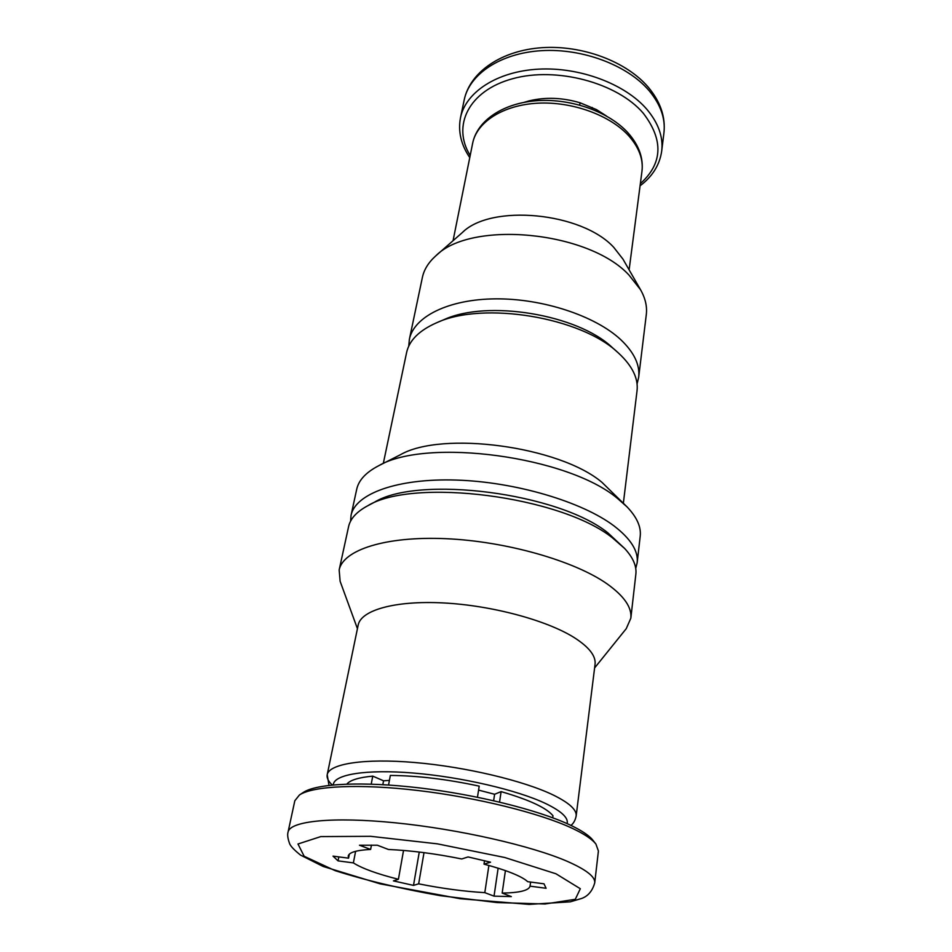 <?xml version="1.0" encoding="UTF-8"?>
<svg xmlns="http://www.w3.org/2000/svg" width="952" height="952" viewBox="0 0 952 952"><rect width="100%" height="100%" fill="white"/><g stroke="black" fill="none" stroke-linecap="round" stroke-linejoin="round"><path stroke-width="1.43" d="M596.297 110.92L596.499 109.611L606.329 115.918M579.697 105.053L580.065 102.78L596.499 109.611M528.979 101.543L529.098 100.888C545.413 96.937 562.406 97.568 580.065 102.78M478.582 790.112L494.612 794.265L501.109 791.624C529.205 799.787 546.496 807.832 552.981 815.757L552.707 817.78M501.109 791.624L499.55 802.072M388.559 785.007L390.344 775.44C417.595 775.666 447.214 779.236 479.201 786.138L477.464 797.217M346.849 784.079C350.157 780.104 358.785 777.451 372.756 776.13L371.22 784.127M490.542 862.191L468.075 856.943L461.732 858.966C435.421 853.646 410.99 850.481 388.452 849.481L377.337 845.221L359.475 845.221L370.625 849.446C356.524 850.184 349.063 852.385 348.218 856.05L348.551 858.168L333.022 856.134L338.043 860.87L353.37 862.893C362.081 868.438 377.087 873.9 398.412 879.279L393.414 880.886L413.501 885.396L418.654 883.837C441.871 888.466 463.921 891.405 484.806 892.655L494.028 896.141L511.343 896.594L502.168 893.083C519.566 892.809 528.86 890.501 530.05 886.157L546.103 888.275L543.997 883.813L527.705 881.683C524.873 879.041 519.697 876.209 512.176 873.162C504.584 870.104 495.195 867.105 484.009 864.154L490.542 862.191M288.063 832.06L294.822 800.751L299.416 795.003C312.839 785.936 359.594 783.579 418.273 790.541C476.904 797.49 539.427 813.02 571.736 828.062C584.016 833.785 592.084 839.128 595.928 844.091L598.415 851.005L594.726 882.825C592.489 890.822 588.193 896.01 581.827 898.402L570.319 901.83L529.086 904.4L460.161 898.712L380.145 883.861L323.133 866.463L300.558 855.11C294.644 850.398 291.026 846.685 289.729 843.96C287.766 838.617 287.207 834.654 288.063 832.06C289.943 821.076 332.367 816.459 395.592 822.837C458.697 829.156 531.68 845.781 567.535 861.453C586.325 869.759 595.393 876.887 594.726 882.825M299.416 795.003L303.283 792.457C316.54 783.508 362.284 781.152 419.534 787.923C476.738 794.682 537.737 809.878 569.356 824.646C581.386 830.287 589.288 835.547 593.084 840.438L595.928 844.091M372.756 776.13L383.561 780.807L382.835 784.65M389.428 780.39L383.561 780.807M332.296 785.007C328.297 781.33 326.595 777.891 327.202 774.714L358.178 625.071C360.963 610.196 394.973 600.379 443.43 602.937C491.791 605.424 546.972 620.323 574.425 637.721C589.133 647.182 596.011 656.035 595.059 664.282L576.162 815.935C575.365 820.077 573.651 823.242 570.998 825.42M357.44 628.689L340.126 581.303L339.162 569.95C343.053 550.018 385.298 536.024 445.679 538.677C505.952 541.26 574.163 560.764 606.983 583.802C624.072 595.988 632.021 607.459 630.831 618.229L626.249 628.665L594.595 667.947M339.162 569.95L348.575 526.682C350.3 518.709 356.619 511.771 367.531 505.881C413.085 477.38 561.156 496.289 612.648 538.023L624.619 548.447C633.044 557.539 636.793 566.131 635.853 574.235L630.831 618.229M367.531 505.881L374.315 502.299C418.154 475 558.598 492.922 607.888 532.858L624.619 548.447M350.586 521.184L351.05 515.329C355.31 493.826 397.127 478.154 456.377 480.07C515.532 481.914 582.184 501.763 614.135 526.016C630.783 538.844 638.471 551.077 637.174 562.703L635.734 568.392M351.05 515.329L356.714 489.268C358.702 480.153 366.008 472.323 378.622 465.766C426.686 437.42 568.142 456.413 617.551 498.491L627.047 506.88C636.876 517.162 641.267 526.932 640.208 536.202L637.174 562.703M378.622 465.766L400.221 454.83C441.918 430.554 559.609 446.333 601.973 482.355L627.047 506.88M383.323 463.386L406.587 352.609C409.253 340.328 419.308 330.356 436.754 322.704C483.211 301.022 581.125 317.242 618.11 352.728L618.776 353.323C632.366 366.008 638.459 378.491 637.043 390.748L623.37 503.12M436.754 322.704L444.001 319.658C487.341 299.499 577.721 314.457 612.243 347.516L618.11 352.728M408.753 346.159L409.372 339.352C413.834 316.79 448.309 299.225 495.504 298.857C542.64 298.416 595.167 315.838 620.573 339.495C634.08 352.288 640.113 364.89 638.673 377.301L637.067 383.953M409.372 339.352L422.367 277.508C424.033 269.583 428.519 262.359 435.826 255.838C470.954 219.971 588.514 231.038 628.974 275.057L640.541 289.729C645.361 298.25 647.277 306.532 646.301 314.588L638.673 377.301M435.826 255.838L462.363 232.526C491.018 203.728 581.565 212.177 613.695 247.282L622.941 259.099L640.541 289.729M524.231 102.316L529.098 100.888M530.609 882.064L530.05 886.157M505.417 870.616L502.168 893.083M488.888 865.475L484.806 892.655M424.009 852.635L418.654 883.837M403.541 850.433L398.412 879.279M355.608 851.314L353.37 862.893M349.336 854.182L348.551 858.168M371.458 845.078L370.625 849.446M494.612 794.265L493.636 800.692M484.532 860.679L484.009 864.154M591.942 109.111L592.203 107.457M338.841 856.895L338.043 860.87M498.134 868.2L494.028 896.141M419.273 852.04L413.501 885.396M555.968 873.781L580.315 888.728L575.294 899.307L545.032 903.995L497.111 902.567L440.264 895.665C400.685 888.692 365.639 880.35 335.116 870.64L304.176 856.276L297.976 843.996L320.788 836.594L370.637 836.32L437.408 843.853L504.75 857.502L555.968 873.781M333.271 784.924C333.617 774.511 365.675 769.049 413.632 773.06C461.506 777.01 517.507 790.101 545.698 803.559C561.442 811.199 568.582 817.887 567.13 823.635M329.023 785.364L327.202 774.714C329.13 763.778 363.985 758.149 414.81 762.516C465.54 766.836 524.088 780.795 553.528 795.158C569.308 802.952 576.852 809.878 576.162 815.935M628.998 136.112C639.101 147.667 643.421 159.389 641.969 171.253C643.504 157.984 638.935 145.275 628.26 133.125C609.339 111.955 571.759 98.437 537.666 100.65C503.656 102.828 477.273 120.273 472.656 143.228C476.75 122.106 502.953 105.041 537.618 103.197C572.247 101.293 610.411 115.275 628.998 136.112M470.193 155.462C451.783 126.033 468.42 90.69 512.581 78.73C556.492 66.438 617.432 82.812 643.278 113.24C663.722 139.98 662.747 163.446 640.363 183.629M469.764 157.604C461.018 144.716 457.924 131.424 460.494 117.739C465.587 92.261 496.873 71.448 538.308 69.163C579.697 66.819 625.095 83.943 646.801 109.254C658.391 123.034 663.354 136.957 661.699 151.047C659.724 164.827 652.513 176.417 640.077 185.795M649.228 90.809C660.7 104.684 665.603 118.726 663.925 132.959C665.674 117.096 660.509 101.9 648.419 87.37C626.511 61.475 582.315 44.922 541.914 47.695C501.609 50.42 470.038 71.864 464.207 99.9C469.36 74.161 500.49 53.062 541.64 50.658C582.731 48.171 627.737 65.319 649.228 90.809M629.117 269.844L641.969 171.253M453.057 240.701L472.656 143.228M661.699 151.047L663.925 132.959M460.494 117.739L464.207 99.9"/></g></svg>
